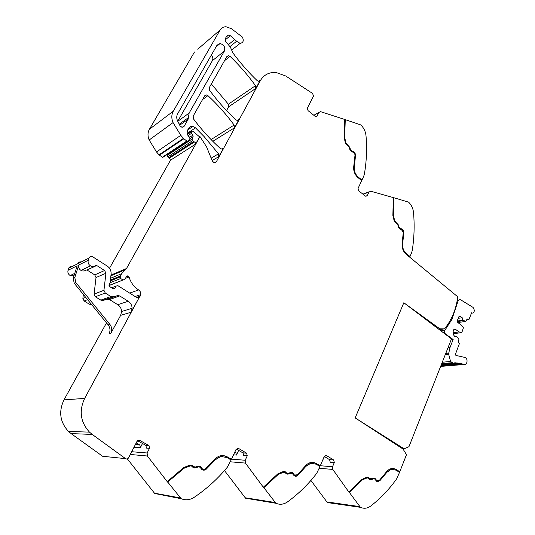 <?xml version="1.0" encoding="UTF-8"?>
<svg xmlns="http://www.w3.org/2000/svg" width="535" height="535" viewBox="0 0 535 535"><rect width="100%" height="100%" fill="white"/><g stroke="black" fill="none" stroke-linecap="round" stroke-linejoin="round"><path stroke-width="0.8" d="M411.622 252.714L410.011 256.479L406.674 253.931C403.644 251.336 402.32 247.919 402.694 243.679L403.778 232.625C403.744 230.692 402.955 229.415 401.41 228.793L400.153 228.532L398.956 227.161L398.381 224.927L394.743 220.995L393.412 215.378L393.86 197.729L408.546 202.123C411.435 204.905 413.1 208.416 413.542 212.656C414.632 225.543 414.19 238.182 412.231 250.581L411.622 252.714M393.319 197.749L393.138 215.465L394.469 221.075L398.107 225.008L398.689 227.241L399.886 228.612L401.143 228.873L403.076 230.632L403.504 232.705L402.42 243.753C402.046 247.986 403.37 251.403 406.399 253.998L410.011 256.479M409.73 256.546L409.589 256.88M110.618 278.247L121.559 273.733L126.501 268.523L199.963 136.545L206.55 146.811L212.321 161.035L214.127 162.7L216.347 161.777L260.137 80.966C263.735 74.853 269.045 72.024 276.067 72.486L285.73 75.997L312.634 93.464L313.47 96.139L307.378 108.07L308.046 110.631L315.021 116.235L315.817 116.603L317.135 115.921L318.867 112.484L320.478 111.634L344.714 119.459L344.099 137.441L345.496 143.313L349.335 147.526L349.93 149.82L351.816 151.866L352.832 152.114C354.223 152.629 354.939 153.712 354.979 155.377L353.755 166.445C353.294 171.019 354.772 174.805 358.196 177.807L361.713 180.576L358.069 188.367L358.717 190.861L365.325 196.017L365.893 196.305L367.311 195.589L368.923 192.105L370.668 191.216L393.325 197.582L392.871 215.371L394.228 221.095L397.88 225.048L398.455 227.281L400.1 229.167L401.364 229.428L403.25 232.498L402.173 243.492C401.772 248.033 403.189 251.697 406.439 254.479L457.418 296.517L457.572 298.356C455.706 310.3 451.353 320.465 444.518 328.864L439.242 329.587M363.7 176.323L361.961 180.034L358.45 177.266C355.26 174.463 353.876 170.932 354.304 166.659L355.534 155.538C355.487 153.458 354.591 152.1 352.853 151.458L351.836 151.211L350.465 149.726L349.87 147.433L346.038 143.24L344.667 137.475L345.276 119.639L360.811 124.943C363.853 127.925 365.592 131.57 366.027 135.89C367.084 148.991 366.529 161.764 364.362 174.196L363.7 176.323M344.701 119.673L344.413 137.602L345.784 143.36L349.609 147.553L350.211 149.84L354.839 153.525L355.28 155.652L354.05 166.773C353.615 171.039 354.999 174.571 358.189 177.373L361.961 180.034M225.095 40.025L230.338 35.698L228.626 35.009L226.807 35.999L225.329 38.587L225.75 41.489L230.445 47.294L232.912 52.911C240.355 63.016 248.421 72.238 257.121 80.578L258.499 81.26L260.425 80.029L259.682 81.28L260.137 80.966M226.546 110.598L228.652 106.779L255.817 88.402L259.682 81.28M212.816 141.32L234.444 127.838L238.958 119.512L237.045 120.408L235.815 119.766C226.358 110.986 217.631 101.189 209.64 90.368L209.325 87.559L226.914 56.463L228.532 55.613L230.063 56.342C239.473 65.404 247.952 75.181 255.503 85.68L228.358 104.205L211.345 83.982M212.121 160.54L218.828 156.641L223.463 148.088L221.35 149.004L220.246 148.402C210.576 139.642 201.662 129.824 193.503 118.951L193.182 116.102L204.651 95.825L206.537 94.929L207.914 95.618C217.625 104.666 226.358 114.483 234.129 125.056L234.444 127.838M199.963 136.545L195.409 144.243L195.221 142.531L192.52 140.725L192.018 139.08L193.115 136.585L192.854 135.174L191.37 133.436L191.483 131.329L192.734 131.149L199.535 136.82M167.896 153.973L167.254 155.391L167.736 156.936L169.521 158.059L170.484 160.232L109.508 268.262M110.31 280.935L120.034 276.99L121.559 273.733M109.02 285.489L122.983 279.992L120.656 278.514L120.034 276.99M104.472 456.469L102.633 456.275L71.075 433.591L92.227 434.427L125.564 458.635C126.782 459.297 127.791 459.017 128.607 457.779L137 441.375L139.782 440.425L149.024 445.622L149.486 448.31L147.125 452.991L147.379 456.014L167.595 482.122L184.047 468.265L190.032 465.871L191.831 466.159L192.827 467.236L195.884 467.771L198.271 466.888L199.99 467.182L201.775 469.416C203.26 470.486 204.745 470.412 206.216 469.202L215.364 459.726L220.848 456.495L226.827 457.499L231.127 459.973L227.415 467.102C217.859 478.711 206.777 488.783 194.165 497.329C189.945 500.024 185.612 500.486 181.164 498.72L167.803 482.155M149.486 448.31L146.403 448.096L145.941 445.428L137.522 440.693M142.511 443.468L140.371 447.675L139.916 445.046L136.198 442.933M181.164 498.72L154.695 493.491L127.343 458.896M231.508 459.15L245.204 460.254L247.244 455.833L246.662 453.178L238.55 448.437L236.095 449.34L231.454 459.277L227.154 456.803C222.714 454.603 218.621 455.399 214.876 459.184L205.768 468.6L204.544 469.295L202.444 468.948L200.431 466.533L198.064 466.132L195.683 467.015L193.282 466.6L192.279 465.517L189.811 465.122L183.706 467.557L167.341 481.56M194.472 467.142L190.861 464.948M203.487 469.356L202.003 468.754L200.21 466.513L199.04 465.985M231.454 459.277L226.92 456.783L223.088 455.573M231.22 459.257L230.939 459.859M247.244 455.833L243.599 455.573L243.017 452.938L236.289 449.005M238.65 450.383L236.463 455.064L235.895 452.47L234.905 451.888M284.058 472.117L277.899 474.498L263.628 487.646L245.458 463.103L245.204 460.254M277.899 474.498L283.443 472.244L284.928 472.412L286.158 473.689L288.666 474.01L290.779 473.167L292.204 473.348L294.15 475.722C295.44 476.538 296.684 476.404 297.875 475.327L305.926 466.339L310.775 463.263L316.111 464.186L319.977 466.507L316.74 473.268C308.347 484.275 298.584 493.825 287.462 501.924C283.737 504.478 279.892 504.926 275.92 503.268L245.558 498.212L224.479 470.559M275.92 503.268L263.875 487.679L278.147 474.525M320.304 465.744L332.536 466.721L334.315 462.528L333.666 459.953L326.477 455.573L324.29 456.435L320.258 465.851L316.399 463.531C312.413 461.464 308.775 462.233 305.478 465.824L297.473 474.759L294.497 475.08L292.538 472.699L290.592 472.458L288.479 473.301L286.506 473.047L285.275 471.763L283.236 471.536L277.839 473.856L263.447 487.111M287.395 473.421L284.125 471.362M295.44 475.481L294.243 475.053L292.291 472.672L291.414 472.311M320.258 465.851L316.138 463.511L312.734 462.38M319.997 465.831L319.763 466.38M334.315 462.528L330.242 462.233L329.6 459.679L324.29 456.449M324.464 456.556L322.451 460.729M367.364 477.808L361.854 480.082L349.235 492.574L332.797 469.416L332.536 466.721M361.854 480.082L366.843 477.929L368.087 478.022L369.438 479.393L371.544 479.587L373.423 478.778L374.614 478.885L376.627 481.299L379.803 480.798L386.919 472.251L391.239 469.322L395.994 470.151L399.525 472.365L396.696 478.785C389.273 489.251 380.626 498.326 370.748 506.023C367.445 508.451 364.007 508.885 360.443 507.327L327.387 502.572L310.895 480.443M360.443 507.327L349.502 492.608L362.128 480.109M444.518 328.864L439.797 328.811L403.825 302.75L355.173 417.909L403.036 449.039L406.5 454.67L399.772 471.736L396.228 469.516C392.65 467.617 389.413 468.372 386.517 471.77L379.435 480.269L376.894 480.664L374.881 478.25L369.718 478.765L368.361 477.387L366.656 477.26L361.847 479.474L349.114 492.073M370.38 479.026L367.411 477.093M377.61 480.952L376.62 480.637L373.952 477.962M399.772 471.736L395.947 469.489L392.964 468.473M399.491 471.716L399.291 472.218M439.797 328.811L438.466 328.998M230.338 35.698L236.624 41.242L240.128 43.362C243.331 42.74 244.067 40.627 242.328 37.009L231.374 28.676L226.044 26.75C223.416 26.75 221.43 27.847 220.092 30.034L173.266 111.206C171.421 114.657 171.354 118.442 173.052 122.575L180.79 135.342L183.826 138.779L186.855 141.006L187.959 141.013L189.965 139.22L189.698 137.234L188.293 136.071C186.996 133.83 186.855 131.704 187.872 129.677L188.668 128.273C189.624 126.735 191.035 126.126 192.894 126.434L195.456 127.818L204.216 136.686L218.514 153.819L211.151 158.146M218.828 156.641L218.514 153.819M255.817 88.402L255.503 85.68M189.136 113.066L188.146 119.198L184.08 126.36L181.927 127.276L180.094 125.885L177.459 120.636C176.463 118.181 176.517 115.934 177.607 113.888L217.063 45.141L220.072 43.542C223.991 44.713 225.442 47.207 224.412 51.012L189.136 113.066L177.754 121.311M197.716 49.213L220.092 30.034M187.772 141.133L162.673 157.424L159.015 154.836L156.528 151.973L149.171 140.003C147.553 136.124 147.627 132.546 149.405 129.269L194.513 51.962M167.254 155.391L192.018 139.08M203.38 470.145L205.988 469.175L215.137 459.705L220.621 456.482L223.028 456.362M295.367 476.224L297.62 475.301L305.666 466.319L310.521 463.243L312.687 463.123M377.556 481.66L379.522 480.771L386.644 472.231L390.958 469.302L392.931 469.175M194.365 467.938L198.953 466.774M287.315 474.17L291.348 473.06M370.32 479.741L373.898 478.678M184.047 468.265L190.768 465.744M183.833 468.245L167.595 482.122M81.246 261.969C79.768 261.642 78.739 262.157 78.157 263.514L68.687 268.269C69.249 266.952 70.252 266.443 71.697 266.758M78.772 264.986L88.242 260.291L88.924 258.117C89.673 256.506 90.896 256.044 92.602 256.746L107.147 266.022C110.003 268.035 111.32 270.757 111.086 274.181L110.083 282.915L109.18 284.734L109.708 286.599L113.099 288.733L114.811 288.338L116.209 286.051L117.894 285.657L136.398 297.34L137.89 297.681L139.735 296.464L131.169 312.219L132.125 308.274C131.984 305.271 130.674 302.93 128.206 301.258L119.706 295.935L109.468 299.54L117.767 304.696C120.181 306.314 121.458 308.588 121.592 311.51L120.656 315.342L110.785 333.365C112.29 330.249 111.996 327.266 109.909 324.424L75.816 282.554L74.8 277.504L78.772 264.986C78.244 267.259 78.979 269.065 80.986 270.409C82.738 271.305 84.363 271.198 85.861 270.081L86.998 270.001L94.742 274.883L96.026 277.525L94.08 294.103L95.364 296.744L100.834 300.128L102.787 300.443L107.535 299.225L109.468 299.54M211.358 55.078C212.903 56.957 213.238 58.837 212.362 60.702L224.412 51.012M177.734 121.264L212.362 60.702M88.242 260.291C87.7 262.625 88.456 264.491 90.515 265.875C92.308 266.804 93.966 266.697 95.504 265.554L96.668 265.474L104.606 270.516L105.923 273.245L96.026 277.525M68.687 268.269L68.032 270.315L77.174 265.781L73.215 278.24L74.225 283.262L75.816 282.554M110.785 333.365L109.04 333.813C110.538 330.71 110.243 327.741 108.164 324.912L74.225 283.262M94.08 294.103L103.944 290.304L105.923 273.245M100.834 300.128L110.865 296.517L105.268 293.026L95.364 296.744M107.535 299.225L117.727 295.608L112.865 296.845L102.787 300.443M117.727 295.608L119.706 295.935M110.865 296.517L112.865 296.845M103.944 290.304L105.268 293.026M68.032 270.315C67.51 272.516 68.226 274.261 70.172 275.552L73.99 275.786M83.346 294.457L82.871 298.416L84.122 300.971L89.432 304.228L91.498 304.462M228.652 106.779L228.358 104.205M106.505 322.873L63.993 399.879C58.455 411.616 59.953 422.135 68.487 431.437L71.075 433.591M63.993 399.879L84.657 398.401C78.839 410.94 80.444 422.182 89.485 432.133L92.227 434.427M84.657 398.401L140.752 294.631C140.952 292.658 140.244 291.1 138.632 289.95C133.904 286.847 130.714 282.513 129.062 276.963L128.32 276.02L126.715 276.221L124.802 279.404L122.983 279.992M135.108 296.53L140.752 294.631M457.365 299.66L458 300.182L457.278 300.162M465.911 321.401L462.842 320.224L462.207 317.736L460.22 316.245L458.903 316.68L457.311 320.699L457.766 322.465L461.598 325.32L463.41 327.794L461.845 332.462L459.003 331.934L455.151 329.085L453.82 329.533L453.386 330.643C452.677 333.017 453.185 334.984 454.904 336.535L456.562 336.207L458.983 339.116L458.114 341.999L459.498 343.336L455.466 354.177L455.894 355.427L465.042 357.46C468.52 358.751 467.108 365.987 463.678 364.415L462.989 364.582L462.193 363.867L461.631 364.128L461.277 363.593L460.267 363.76L459.471 363.171L458.89 363.486L458.094 362.957L457.499 363.305L457.157 362.864L456.114 363.218L455.332 362.81L454.723 363.225L454.402 362.85L453.332 363.325L450.59 361.493L448.658 354.25L448.751 353.1L450.069 347.362L453.152 339.524L445.327 333.8C444.277 332.743 444.124 331.573 444.873 330.302L451.874 319.502L457.719 301.987C458.214 300.188 459.211 299.473 460.722 299.841L473.094 307.424L474.311 310.073L474.191 311.303C473.923 312.694 473.234 313.263 472.111 313.015L471.603 312.794L469.048 319.348L468.339 319.723L467.162 318.867L465.911 321.401L457.873 322.545M453.152 339.524L451.145 339.765M453.011 362.944L441.622 363.914M454.402 362.85L453.954 362.884M455.78 362.81L455.325 362.85M457.157 362.864L456.696 362.904M459.913 363.258L459.404 363.298M461.277 363.593L460.742 363.633M462.621 364.014L462.046 364.061M456.562 336.207L454.763 336.428M459.003 331.934L453.051 332.703M461.504 332.656L453.178 333.72M462.207 317.736L458.254 318.325M462.842 320.224L457.392 321.007M463.43 320.659L457.519 321.515M403.825 302.75L451.5 338.869L408.961 446.705L404.112 448.805L355.173 417.909L403.825 302.75M402.581 448.745L404.112 448.805M363.125 194.299L368.923 192.105M365.646 196.211L367.311 195.589M313.831 115.286L318.867 112.484M315.877 116.61L317.135 115.921M258.619 81.273L260.425 80.029M237.5 120.435L238.958 119.512M221.831 149.064L223.463 148.088M214.609 162.774L216.347 161.777M170.484 160.232L195.409 144.243M110.986 275.057L126.501 268.523M110.899 275.779L125.705 269.573M110.411 280.066L120.268 276.047M110.103 282.734L120.656 278.514M102.633 456.275L125.564 458.635M145.614 445.194L148.69 445.387M138.097 440.338L139.782 440.425M131.71 451.721L147.125 452.991M134.004 447.233L140.371 447.675M130.299 454.476L147.379 456.014M180.101 497.891L154.394 493.17M242.863 452.837L246.508 453.078M237.079 448.35L238.55 448.437M233.521 454.857L236.463 455.064M230.277 461.792L245.458 463.103M274.97 502.485L245.11 497.757M329.56 459.652L333.626 459.926M325.173 455.492L326.477 455.573M319.221 468.272L332.797 469.416M359.58 506.591L326.557 501.87M211.091 139.561L234.129 125.056M169.521 158.059L194.392 141.929M135.368 444.558L139.595 444.819M234.711 452.302L235.741 452.369M259.127 81.22L260.037 80.598M228.345 44.699L234.892 39.389M229.916 46.632L236.624 41.242M149.405 129.269L173.266 111.206M149.171 140.003L173.052 122.575M156.528 151.973L180.79 135.342M159.015 154.836L183.405 138.398M159.423 155.19L183.826 138.779M162.312 157.263L186.855 141.006M187.27 133.382L195.456 127.818M202.538 99.563L207.914 95.618M224.533 60.676L230.063 56.342M187.424 134.084L191.483 131.329M187.511 134.392L191.149 131.931M188.052 135.663L191.37 133.436M189.731 137.254L192.854 135.174M190.306 138.451L193.115 136.585M167.736 156.936L192.52 140.725M168.786 157.691L193.616 141.534M78.157 263.514L88.924 258.117M111.935 287.69L116.209 286.051M136.672 297.48L139.735 296.464M73.215 278.24L74.8 277.504M87.044 270.028L96.715 265.507M108.164 324.912L109.909 324.424M94.742 274.883L104.606 270.516M117.767 304.696L128.206 301.258M121.592 311.51L132.125 308.274M113.413 288.867L114.811 288.338M120.656 315.342L131.169 312.219M82.871 298.416L85.687 297.333M84.122 300.971L87.593 299.667M89.432 304.228L90.883 303.706M182.743 127.303L184.08 126.36M179.707 125.203L188.146 119.198M179.192 124.24L188.394 117.667M136.438 297.366L140.25 296.096M129.671 293.093L138.632 289.95M125.157 278.508L129.062 276.963M126.661 276.274L127.745 275.846M451.874 319.502L450.651 319.683M457.719 301.987L456.897 302.128M445.327 333.8L444.879 333.86M444.873 330.302L440.893 330.837M450.069 347.362L448.062 347.576M448.751 353.1L445.769 353.394M448.658 354.25L445.307 354.578M450.59 361.493L442.291 362.215M468.178 319.636L466.781 319.836M472.031 312.982L471.495 313.062M135.268 444.752L139.916 445.046M180.415 498.232L154.695 493.491M234.671 452.389L235.895 452.47M275.438 502.974L245.558 498.212M360.142 507.153L327.099 502.405M226.238 36.995L228.626 35.009M231.722 50.029L240.128 43.362M162.673 157.424L187.23 141.18M187.705 130.005L192.894 126.434M204.169 96.681L206.537 94.929M226.479 57.232L228.532 55.613M80.986 270.409L90.515 265.875M86.998 270.001L96.668 265.474M109.448 299.526L119.68 295.915M74.76 273.365L70.172 275.552M216.093 46.833L220.072 43.542M329.6 459.679L333.666 459.953M243.017 452.938L246.662 453.178M145.941 445.428L149.024 445.622M68.487 431.437L89.485 432.133M126.126 276.889L128.32 276.02M109.02 285.543L123.043 280.026M362.931 194.151L369.09 191.818M458.716 300.188L457.224 300.449M441.749 363.593L452.062 362.717M441.455 364.328L453.332 363.325M441.408 364.449L456.114 363.218M441.328 364.656L457.499 363.305M441.208 364.957L458.89 363.486M441.054 365.351L460.267 363.76M440.867 365.833L461.631 364.128M440.639 366.401L462.989 364.582M466.734 319.957L468.339 319.723M471.482 313.109L472.111 313.015"/></g></svg>
